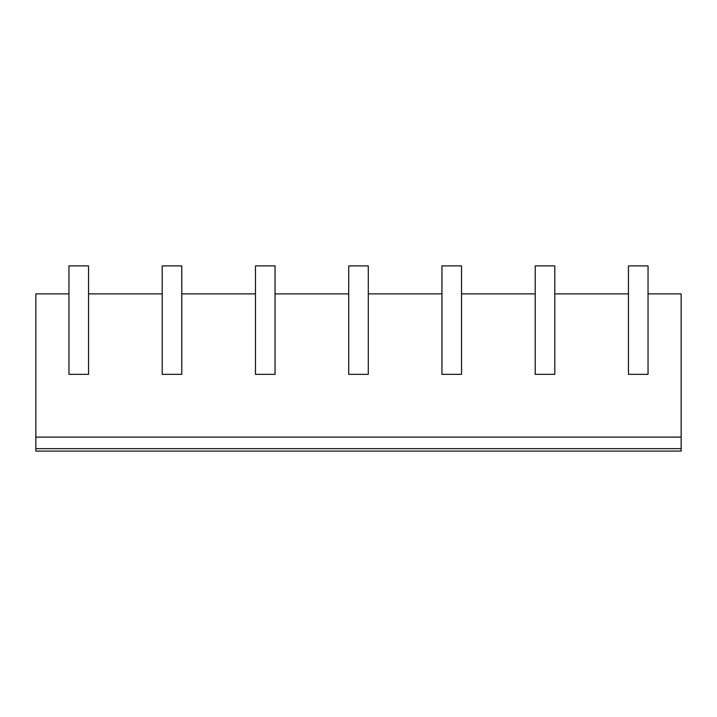 <?xml version="1.0" encoding="UTF-8"?>
<svg xmlns="http://www.w3.org/2000/svg" width="717" height="717" viewBox="0 0 717 717"><rect width="100%" height="100%" fill="white"/><g stroke="black" fill="none" stroke-linecap="round" stroke-linejoin="round"><path stroke-width="1.08" d="M68.957 374.355L88.541 374.355L68.957 374.355L68.957 293.88L35.85 293.88L35.85 437.11L681.15 437.11L681.15 451.101L35.85 451.101L35.85 448.672L681.15 448.672M681.15 437.11L681.15 293.88L648.043 293.88L648.043 374.355L628.459 374.355L628.459 293.88L554.797 293.88L554.797 374.355L535.214 374.355L535.214 293.88L461.542 293.88L461.542 374.355L441.959 374.355L441.959 293.88L368.287 293.88L368.287 374.355L348.713 374.355L348.713 293.88L275.041 293.88L275.041 374.355L255.458 374.355L255.458 293.88L181.786 293.88L181.786 374.355L162.203 374.355L162.203 293.88L88.541 293.88L88.541 374.355M628.459 374.355L648.043 374.355M535.214 374.355L554.797 374.355M441.959 374.355L461.542 374.355M348.713 374.355L368.287 374.355M255.458 374.355L275.041 374.355M162.203 374.355L181.786 374.355M35.85 437.11L35.85 448.672M68.957 293.88L68.957 265.899L88.541 265.899L88.541 293.88M162.203 293.88L162.203 265.899L181.786 265.899L181.786 293.88M255.458 293.88L255.458 265.899L275.041 265.899L275.041 293.88M348.713 293.88L348.713 265.899L368.287 265.899L368.287 293.88M535.214 293.88L535.214 265.899L554.797 265.899L554.797 293.88M441.959 293.88L441.959 265.899L461.542 265.899L461.542 293.88M628.459 293.88L628.459 265.899L648.043 265.899L648.043 293.88"/></g></svg>
